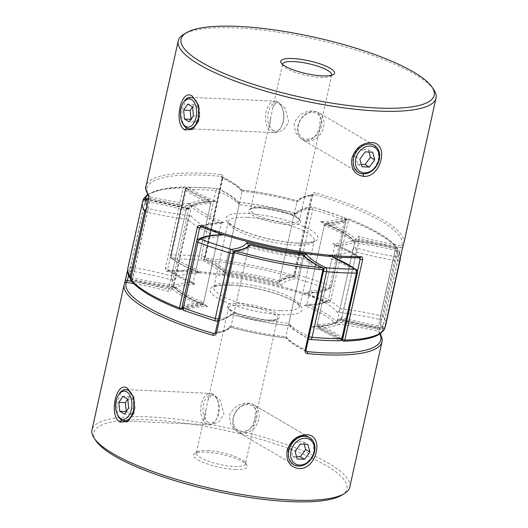 <?xml version="1.0" encoding="UTF-8"?>
<svg xmlns="http://www.w3.org/2000/svg" width="528" height="528" viewBox="0 0 528 528"><rect width="100%" height="100%" fill="white"/><g stroke="black" fill="none" stroke-linecap="round" stroke-linejoin="round"><path stroke-width="0.4" stroke-dasharray="2.64 1.98" d="M306.926 139.214A14.124 11.055 120.4 0 0 321.433 126.344A14.124 11.055 120.4 0 0 312.866 112.424A14.124 11.055 120.4 0 0 298.36 125.294A14.124 11.055 120.4 0 0 306.926 139.214M314.061 111.415A15.721 12.302 -59.6 0 1 318.701 112.761A15.721 12.302 -59.6 0 1 322.707 129.789A15.721 12.302 -59.6 0 1 307.448 141.227A15.721 12.302 -59.6 0 1 302.808 139.88A15.721 12.302 -59.6 0 1 298.802 122.852A15.721 12.302 -59.6 0 1 314.061 111.415M361.31 164.406L357.654 164.241L355.595 156.618L360.961 149.332L368.372 149.668L372.662 152.183M368.372 149.668L369.006 152.018M360.961 149.332L365.244 151.846M355.595 156.618L359.885 159.133M357.654 164.241L361.944 166.749M242.147 431.409A14.124 11.055 -59.6 0 1 233.581 417.49A14.124 11.055 -59.6 0 1 248.087 404.626A14.124 11.055 -59.6 0 1 256.654 418.539A14.124 11.055 -59.6 0 1 242.147 431.409M249.282 403.61A15.721 12.302 120.4 0 0 234.023 415.054A15.721 12.302 120.4 0 0 238.029 432.082A15.721 12.302 120.4 0 0 242.669 433.429A15.721 12.302 120.4 0 0 257.928 421.991A15.721 12.302 120.4 0 0 253.922 404.956A15.721 12.302 120.4 0 0 249.282 403.61M304.227 444.213L303.593 441.87L296.182 441.527L290.816 448.813L292.875 456.436L296.531 456.601M292.875 456.436L297.165 458.951M290.816 448.813L295.106 451.328M296.182 441.527L300.465 444.041M303.593 441.87L307.883 444.378M118.18 416.117A15.721 9.049 92.6 0 1 119.196 393.809M208.098 422.558A14.124 8.125 92.6 0 1 203.478 404.719A14.124 8.125 92.6 0 1 214.031 395.769A14.124 8.125 92.6 0 1 217.232 399.406A14.124 8.125 92.6 0 1 216.322 419.45A14.124 8.125 92.6 0 1 208.098 422.558M213.068 394.198A15.721 9.049 -87.4 0 0 210.474 393.406A15.721 9.049 -87.4 0 0 200.924 406.395A15.721 9.049 -87.4 0 0 206.455 424.017A15.721 9.049 -87.4 0 0 209.048 424.809A15.721 9.049 -87.4 0 0 215.615 420.552A15.721 9.049 -87.4 0 0 216.625 398.237A15.721 9.049 -87.4 0 0 213.068 394.198M126.245 411.556L131.05 414.374L135.142 408.349L128.621 408.052M131.05 414.374L124.529 414.077M135.142 408.349L134.356 399.465L129.485 396.607L127.769 399.135M129.485 396.607L122.958 396.31M134.356 399.465L127.835 399.168M272.877 130.357A14.124 8.125 -87.4 0 0 281.101 127.248A14.124 8.125 -87.4 0 0 282.011 107.204A14.124 8.125 -87.4 0 0 278.81 103.574A14.124 8.125 -87.4 0 0 268.257 112.517A14.124 8.125 -87.4 0 0 272.877 130.357M277.847 101.996A15.721 9.049 92.6 0 1 281.404 106.042A15.721 9.049 92.6 0 1 280.394 128.35A15.721 9.049 92.6 0 1 273.827 132.607A15.721 9.049 92.6 0 1 271.234 131.815A15.721 9.049 92.6 0 1 265.703 114.2A15.721 9.049 92.6 0 1 275.253 101.204A15.721 9.049 92.6 0 1 277.847 101.996M183.975 101.607A15.721 9.049 -87.4 0 0 182.959 123.922M192.548 106.933L194.264 104.405L199.135 107.263L192.614 106.966M199.135 107.263L199.921 116.147L193.4 115.85M194.264 104.405L187.737 104.115M199.921 116.147L195.835 122.173L189.308 121.876M195.835 122.173L191.024 119.354M212.117 393.479L220.301 400.316L224.011 414.322L218.585 422.195L210.692 424.882L205.082 420.024L206.006 409.405L208.111 399.907L212.117 393.479L126.08 389.565L120.721 392.977L117.83 400.363C115.658 405.946 118.021 419.747 121.968 420.169L124.601 420.968M210.692 424.882L124.654 420.968L130.33 418.539L134.138 412.309L134.713 410.256L133.921 397.789M288.017 450.107L288.268 457.776L293.469 464.581L298.214 465.986C303.217 467.894 313.672 457.42 313.698 451.275L313.797 443.817L309.362 437.455L252.674 404.23L255.651 408.982L254.998 416.863C253.348 426.538 248.952 431.891 241.811 432.927L236.782 431.35L230.69 424.769L229.31 415.694C233.125 407.299 239.494 403.108 248.424 403.108L252.674 404.23M327.314 222.928A89.595 21.252 -167.5 0 1 356.195 239.857L354.829 241.646A88.024 20.882 12.5 0 0 324.687 223.978A88.024 20.882 12.5 0 0 346.163 219.734A1.571 1.478 60.1 0 1 347.959 218.665A89.595 21.252 -167.5 0 1 327.314 222.928L326.502 222.869L324.687 223.978L306.841 304.478A88.024 20.882 -167.5 0 1 336.983 322.146A88.024 20.882 -167.5 0 1 377.764 329.221L378.292 331.3A1.571 1.478 -35.5 0 1 379.467 333.029L379.414 329.102L397.261 248.596A1.571 1.465 141.7 0 0 396.099 246.88L395.611 248.721A88.024 20.882 12.5 0 0 354.829 241.646L336.983 322.146L335.597 323.941A86.453 20.506 12.5 0 0 304.161 305.514A86.453 20.506 12.5 0 0 326.819 301.132A130.469 30.947 12.5 0 0 168.452 270.369A86.453 20.506 12.5 0 0 195.208 284.354A86.453 20.506 12.5 0 0 169.514 291.68A86.453 20.506 12.5 0 0 133.65 283.549M235.165 469.458A27.548 6.534 12.5 0 0 246.8 465.01A27.548 6.534 12.5 0 0 205.577 452.113A27.548 6.534 12.5 0 0 194.641 453.446A27.548 6.534 12.5 0 0 204.197 462.759A27.548 6.534 12.5 0 0 235.165 469.458M207.372 450.595A25.153 5.966 -167.5 0 1 245.005 462.37A25.153 5.966 -167.5 0 1 245.428 463.96A25.153 5.966 -167.5 0 1 234.386 466.435A25.153 5.966 -167.5 0 1 208.639 461.254A25.153 5.966 -167.5 0 1 196.324 453.07A25.153 5.966 -167.5 0 1 197.38 451.816A25.153 5.966 -167.5 0 1 207.372 450.595M96.01 440.906A129.644 30.756 -167.5 0 1 150.751 419.978A129.644 30.756 -167.5 0 1 296.492 451.519A129.644 30.756 -167.5 0 1 341.484 495.33M349.787 487.093A132.04 31.324 12.5 0 0 285.12 444.127A132.04 31.324 12.5 0 0 149.965 416.948A132.04 31.324 12.5 0 0 91.971 429.937M168.016 270.27L168.102 270.29A1.571 1.076 89.3 0 0 167.099 271.359C165.686 271.247 165.099 270.27 165.343 268.422A1.571 0.37 -167.5 0 1 165.548 268.429A1.571 0.37 -167.5 0 1 167.792 269.056L168.452 270.369L168.016 270.27C174.101 274.91 182.945 279.536 194.548 284.163L195.208 284.354M330.7 300.544L348.546 220.037A1.571 0.37 12.5 0 0 346.784 219.661A1.571 0.37 12.5 0 0 346.163 219.734L328.317 300.241A1.571 0.37 12.5 0 1 328.937 300.161A1.571 0.37 12.5 0 1 330.7 300.544C330.092 302.32 328.99 302.966 327.373 302.491A1.571 0.812 111 0 0 327.056 301.151A1.571 0.812 111 0 0 327.05 301.151A1.571 0.812 111 0 0 326.819 301.132L327.05 301.151C280.236 282.909 210.718 269.399 168.102 270.29A1.571 1.076 89.3 0 1 168.452 270.369M214.916 333.26A86.453 20.506 12.5 0 0 229.469 326.825A86.453 20.506 12.5 0 0 286.592 337.92L285.866 336.732L303.719 256.225A88.024 20.882 12.5 0 1 248.939 245.586L231.092 326.093A88.024 20.882 -167.5 0 1 215.708 332.363L233.554 251.863A88.024 20.882 12.5 0 0 248.939 245.586L249.13 245.117M148.573 198.686A89.595 21.252 -167.5 0 1 185.467 206.699A89.595 21.252 -167.5 0 1 209.075 199.967L211.035 201.901L193.189 282.407L194.548 284.163M185.467 206.699L186.397 208.93L168.551 289.436L169.514 291.68M209.075 199.967A89.595 21.252 -167.5 0 1 184.569 186.925A1.571 1.36 -52.8 0 1 185.638 188.555A88.024 20.882 12.5 0 0 211.035 201.901A88.024 20.882 12.5 0 0 186.397 208.93A88.024 20.882 12.5 0 0 145.226 200.086A1.571 0.409 -81.2 0 0 145.339 199.346M124.595 283.272L124.588 283.292A1.571 1.525 -158.6 0 0 124.522 283.51A132.04 31.324 -167.5 0 0 124.186 284.618M234.59 250.787A1.571 1.287 -97.7 0 0 233.554 251.863A1.571 0.37 12.5 0 0 233.264 252.001M322.964 267.92A1.571 1.069 115.7 0 1 323.42 269.313A88.024 20.882 12.5 0 1 303.719 256.225L303.013 255.031M229.792 326.971L231.092 326.093L230.901 326.548C228.809 329.578 224.572 331.683 218.176 332.864L214.309 333.485L215.708 332.363A1.571 0.37 -167.5 0 0 215.417 332.508L215.417 332.528M306.167 351.193A86.453 20.506 12.5 0 1 286.592 337.92L285.998 337.775C289.826 342.21 296.657 346.764 306.497 351.443M304.979 305.587L306.841 304.478A88.024 20.882 -167.5 0 0 328.317 300.241L327.736 301.118C323.024 303.785 315.44 305.276 304.979 305.587L304.161 305.514M307.065 351.622L305.567 349.82A88.024 20.882 -167.5 0 1 285.866 336.732A88.024 20.882 -167.5 0 1 231.092 326.093M326.502 222.869C336.191 222.394 342.969 221.034 346.843 218.79A1.571 1.571 0 0 1 348.203 218.691C373.006 228.492 389.275 238.062 396.997 247.394A1.571 1.571 0 0 1 397.3 248.714A1.571 0.37 -167.5 0 1 395.611 248.721L377.764 329.221A1.571 0.37 12.5 0 0 379.454 329.215L397.3 248.714A1.571 0.37 -167.5 0 0 397.261 248.596A132.04 31.324 -167.5 0 0 348.546 220.037A1.571 0.845 111.4 0 0 348.203 218.691A1.571 0.845 111.4 0 0 347.959 218.665A130.469 30.947 12.5 0 1 396.099 246.88A89.595 21.252 -167.5 0 0 356.195 239.857M198.7 105.593L199.492 118.061L198.917 120.113L194.885 126.548L189.427 128.759L186.747 127.974C182.153 124.087 180.774 117.487 182.609 108.161L185.889 100.241L190.852 97.376L193.354 98.155M288.79 122.12L285.08 108.115L276.896 101.277L272.89 107.712L270.785 117.203L269.861 127.822L275.471 132.686L283.364 129.994L288.79 122.12M294.089 123.499L295.475 132.581L301.561 139.148L306.59 140.725C313.738 139.682 318.127 134.33 319.777 124.667L320.43 116.774L317.453 112.028L313.203 110.906C304.273 110.906 297.904 115.104 294.089 123.499M331.551 75.273A25.153 5.966 -167.5 0 1 330.62 76.184A25.153 5.966 -167.5 0 1 320.628 77.405A25.153 5.966 -167.5 0 1 282.995 65.63A25.153 5.966 -167.5 0 1 282.533 64.403M369.6 143.972L374.141 145.273L378.345 150.803L378.477 159.08C375.936 168.214 370.768 173.118 362.993 173.785L358.261 172.372L353.338 166.419L352.796 157.912C355.786 149.028 361.39 144.382 369.6 143.972M433.785 89.727A132.04 31.324 12.5 0 0 236.214 27.918A132.04 31.324 12.5 0 0 183.77 34.307M311.494 194.878A1.571 0.37 -167.5 0 1 312.583 195.492L294.736 275.999A1.571 1.571 0 0 1 293.41 277.213C286.783 278.177 282.335 279.629 280.064 281.582L277.781 283.298C259.769 278.428 242.088 274.989 224.73 272.996L224.987 272.969A89.595 21.252 12.5 0 0 205.385 260.152A130.469 30.947 -167.5 0 1 292.868 277.147A89.595 21.252 12.5 0 0 277.471 283.166A89.595 21.252 12.5 0 0 224.987 272.969L224.281 271.775L242.134 191.268A88.024 20.882 12.5 0 0 222.433 178.18L220.935 176.378A1.571 0.713 95.3 0 1 220.618 174.412C222.361 174.715 223.139 175.804 222.955 177.685L205.108 258.185A132.04 31.324 12.5 0 1 293.647 275.385A1.571 0.37 -167.5 0 1 294.485 275.715A1.571 0.37 -167.5 0 1 294.736 275.999A1.571 0.37 -167.5 0 1 294.446 276.137A1.571 1.287 82.3 0 1 292.868 277.147A1.571 0.363 -74.2 0 0 293.647 275.385L311.494 194.878C312.14 193.09 313.401 192.397 315.282 192.799A1.571 0.403 -73.8 0 1 314.47 194.548A130.469 30.947 -167.5 0 1 401.617 245.632A86.453 20.506 -167.5 0 1 358.486 236.32A86.453 20.506 -167.5 0 1 332.792 243.646A86.453 20.506 -167.5 0 1 359.548 257.631A1.571 1.076 -90.7 0 0 359.898 257.71L359.548 257.631A130.469 30.947 -167.5 0 1 201.181 226.868L200.95 226.849M343.735 341.154A1.571 1.102 88.6 0 1 343.431 341.075A89.595 21.252 12.5 0 0 318.925 328.033L316.965 326.099L332.33 256.793M332.363 256.634L334.811 245.593L332.792 243.646M318.925 328.033A89.595 21.252 12.5 0 0 342.533 321.301L341.603 319.07L359.449 238.564L358.486 236.32M384.503 329.076A1.571 1.525 27.3 0 1 382.774 329.848A1.571 0.409 98.8 0 1 382.774 327.914A88.024 20.882 -167.5 0 1 341.603 319.07A88.024 20.882 -167.5 0 1 316.965 326.099A88.024 20.882 -167.5 0 1 342.362 339.445L357.449 271.372M182.041 308.154A88.024 20.882 -167.5 0 1 203.313 304.022L201.498 305.131L200.686 305.072A89.595 21.252 12.5 0 0 180.041 309.335A1.571 1.478 -119.9 0 0 180.477 309.395M201.181 226.868A86.453 20.506 -167.5 0 1 223.839 222.486A86.453 20.506 -167.5 0 1 193.274 205.062A1.571 1.445 137.3 0 0 191.466 206.349L173.613 286.856A1.571 0.37 12.5 0 0 173.422 286.711A1.571 0.37 12.5 0 0 171.593 286.176A88.024 20.882 -167.5 0 1 132.389 279.279L131.901 281.12A89.595 21.252 12.5 0 0 171.805 288.143A1.571 1.445 -42.7 0 0 173.613 286.856A88.024 20.882 -167.5 0 0 203.313 304.022L218.645 234.861M219.001 233.251L221.159 223.522A88.024 20.882 12.5 0 0 201.26 226.967M358.538 257.723A88.024 20.882 12.5 0 0 334.811 245.593A88.024 20.882 12.5 0 0 359.449 238.564A88.024 20.882 12.5 0 0 400.62 247.414L401.617 245.632A1.571 1.525 21.4 0 0 403.405 244.728M223.839 222.486L223.021 222.413L221.159 223.522A88.024 20.882 12.5 0 1 191.466 206.349A1.571 0.37 12.5 0 0 189.44 205.676L171.593 286.176A1.571 0.614 -83.5 0 0 171.805 288.143A89.595 21.252 12.5 0 0 200.686 305.072M180.041 309.335A130.469 30.947 -167.5 0 1 131.901 281.12A1.571 1.465 -38.3 0 1 131.003 280.606M224.73 272.996L224.42 272.831C220.922 268.897 214.46 264.647 205.036 260.08A1.571 1.571 0 0 1 204.184 258.324A1.571 0.37 12.5 0 0 204.435 258.608A1.571 0.37 12.5 0 0 204.58 258.687L222.433 178.18A1.571 0.37 -167.5 0 1 222.031 177.817L204.184 258.324A1.571 0.37 12.5 0 1 204.871 258.172A1.571 0.37 12.5 0 1 205.108 258.185A1.571 0.68 -84.2 0 0 205.385 260.152A1.571 1.069 -64.3 0 1 205.036 260.08A1.571 1.069 -64.3 0 1 204.58 258.687A88.024 20.882 -167.5 0 1 224.281 271.775A88.024 20.882 -167.5 0 1 279.061 282.414A88.024 20.882 -167.5 0 1 294.446 276.137L312.292 195.637L313.691 194.515L314.47 194.548A86.453 20.506 -167.5 0 0 298.531 201.175L296.908 201.907L297.099 201.452C299.191 198.422 303.428 196.317 309.824 195.136L313.691 194.515L312.583 195.492A1.571 0.37 -167.5 0 1 312.292 195.637A88.024 20.882 12.5 0 0 296.908 201.907A88.024 20.882 12.5 0 0 242.134 191.268L241.408 190.08A86.453 20.506 -167.5 0 1 298.531 201.175L298.208 201.029M279.061 282.414L296.908 201.907M189.222 203.716A86.453 20.506 -167.5 0 1 149.708 196.7L150.236 198.779A88.024 20.882 12.5 0 0 189.44 205.676A1.571 0.614 96.5 0 0 189.222 203.716A3.142 0.746 -167.5 0 1 193.274 205.062M222.955 177.685A1.571 0.37 -167.5 0 0 222.031 177.817L221.503 176.557L220.935 176.378A130.469 30.947 -167.5 0 0 204.508 175.223A130.469 30.947 -167.5 0 0 149.708 196.7A1.571 1.478 -35.5 0 1 148.691 196.013L148.764 196.126M221.503 176.557L221.503 176.557C231.343 181.236 238.174 185.79 242.002 190.225L241.408 190.08A86.453 20.506 -167.5 0 0 220.935 176.378M233.31 251.836A3.142 2.567 82.2 0 1 233.29 253.341L218.75 318.938A3.142 2.567 82.2 0 1 218.137 320.239M216.302 321.103A3.142 2.567 82.2 0 1 215.596 320.951A128.891 30.578 -167.5 0 1 184.47 310.576A84.883 20.137 -167.5 0 1 207.735 306.438A84.883 20.137 -167.5 0 1 174.979 287.239A84.883 20.137 -167.5 0 1 132.482 280.104A128.891 30.578 -167.5 0 1 130.462 271.055A84.883 20.137 -167.5 0 1 173.481 280.533A84.883 20.137 -167.5 0 1 200.257 272.89A84.883 20.137 -167.5 0 1 172.96 258.931A128.891 30.578 -167.5 0 1 202.059 260.251A3.142 2.145 115.7 0 0 204.996 257.235L219.536 191.638A3.142 2.145 115.7 0 0 218.625 188.846A3.142 2.145 115.7 0 0 217.925 188.694A128.891 30.578 12.5 0 0 202.712 187.645A128.891 30.578 12.5 0 0 188.819 187.374A3.142 2.713 127.2 0 0 185.361 190.08L170.815 255.677A3.142 2.713 127.2 0 0 171.719 258.456A3.142 2.713 127.2 0 0 172.96 258.931A3.142 2.132 -90.5 0 1 171.593 254.951L186.133 189.354A132.04 31.324 -167.5 0 1 200.363 189.638A132.04 31.324 -167.5 0 1 215.945 190.714L201.406 256.311A132.04 31.324 12.5 0 0 171.593 254.951A3.142 0.746 -167.5 0 0 170.551 255.268A3.142 3.142 0 0 0 171.719 258.456C178.055 263.201 187.123 267.887 198.924 272.507L200.257 272.89M281.351 285.437C279.972 284.757 279.325 283.252 279.391 280.922L293.938 215.325A88.024 20.882 -167.5 0 0 239.158 204.686L238.913 202.62L237.679 202.316A84.883 20.137 12.5 0 0 217.925 188.694A3.142 1.452 -84.8 0 0 217.549 188.542A3.142 1.452 -84.8 0 0 215.945 190.714A3.142 0.746 12.5 0 1 219.536 191.638A88.024 20.882 -167.5 0 1 239.158 204.686L224.618 270.283A88.024 20.882 12.5 0 0 204.996 257.235A3.142 0.746 -167.5 0 0 201.406 256.311A3.142 1.452 -84.8 0 0 202.059 260.251A84.883 20.137 -167.5 0 1 221.813 273.874A84.883 20.137 -167.5 0 1 281.351 285.437A84.883 20.137 -167.5 0 1 296.545 278.606A128.891 30.578 -167.5 0 1 327.664 288.981A84.883 20.137 -167.5 0 1 304.399 293.119A84.883 20.137 -167.5 0 1 337.161 312.325A84.883 20.137 -167.5 0 1 379.652 319.453A128.891 30.578 -167.5 0 1 381.671 328.508A3.142 3.056 -160.7 0 0 385.301 326.561M142.699 201.439A3.142 3.056 -160.7 0 0 142.606 201.775L128.06 267.373A3.142 0.746 -167.5 0 1 129.439 267.082A3.142 0.746 -167.5 0 1 130.469 267.188A3.142 0.812 -81.2 0 0 130.462 271.055A3.142 3.056 -160.7 0 1 128.06 267.373A132.04 31.324 12.5 0 0 127.822 268.217M238.234 202.257C257.281 204.217 276.718 207.992 296.538 213.589L294.301 214.421L293.938 215.325A88.024 20.882 -167.5 0 1 309.25 209.062L294.71 274.659A3.142 2.567 82.2 0 0 296.545 278.606A3.142 0.825 106.3 0 0 298.195 275.108L312.734 209.51A3.142 0.825 106.3 0 0 312.629 207.009A3.142 0.825 106.3 0 0 312.404 207.049A84.883 20.137 12.5 0 0 297.211 213.88A84.883 20.137 12.5 0 0 237.679 202.316M221.951 234.736L218.183 236.933L203.643 302.531L206.402 306.055L207.735 306.438M146.929 206.085A128.891 30.578 12.5 0 0 148.348 208.547A84.883 20.137 12.5 0 0 190.839 215.675C189.763 215.879 188.833 217.074 188.041 219.265L173.501 284.863L173.745 286.935L174.979 287.239M323.822 269.016A3.142 2.145 115.7 0 0 323.004 270.765A88.024 20.882 -167.5 0 1 303.382 257.717A88.024 20.882 -167.5 0 1 248.609 247.078L234.062 312.675L233.699 313.579L231.462 314.417L230.789 314.12A84.883 20.137 -167.5 0 1 215.596 320.951A3.142 0.825 106.3 0 1 215.371 320.991M303.382 257.717L288.842 323.314L289.087 325.38L290.321 325.684A84.883 20.137 -167.5 0 1 230.789 314.12M399.689 260.825A3.142 0.746 12.5 0 1 398.561 260.918A3.142 0.746 12.5 0 1 397.531 260.812A88.024 20.882 -167.5 0 1 356.473 251.981A88.024 20.882 -167.5 0 1 331.835 259.01L317.295 324.608A88.024 20.882 12.5 0 0 341.933 317.579A88.024 20.882 12.5 0 0 382.991 326.41L397.531 260.812A3.142 0.812 -81.2 0 0 397.538 256.945A128.891 30.578 12.5 0 0 395.518 247.896A84.883 20.137 12.5 0 0 353.021 240.761A84.883 20.137 12.5 0 0 320.265 221.562A84.883 20.137 12.5 0 0 343.53 217.424A128.891 30.578 12.5 0 0 312.404 207.049A3.142 2.567 82.2 0 0 311.322 206.917A3.142 2.567 82.2 0 0 309.25 209.062A3.142 0.746 12.5 0 1 312.734 209.51A132.04 31.324 -167.5 0 1 344.612 220.136A3.142 1.604 110.8 0 0 343.985 217.463A3.142 1.604 110.8 0 0 343.53 217.424A3.142 2.957 -119.7 0 1 345.794 221.245A88.024 20.882 -167.5 0 1 324.357 225.469L309.817 291.067A88.024 20.882 12.5 0 0 331.254 286.843L345.794 221.245A3.142 0.746 12.5 0 0 345.939 221.08A3.142 0.746 12.5 0 0 345.437 220.519A3.142 0.746 12.5 0 0 344.612 220.136L330.073 285.734A132.04 31.324 12.5 0 0 298.195 275.108A3.142 0.746 -167.5 0 0 295.515 274.633A3.142 0.746 -167.5 0 0 294.71 274.659A88.024 20.882 12.5 0 0 279.391 280.922A88.024 20.882 12.5 0 0 224.618 270.283C223.826 272.474 222.895 273.669 221.813 273.874M357.449 272.732A3.142 0.746 12.5 0 0 357.185 272.323A88.024 20.882 -167.5 0 0 331.835 259.01L329.076 255.486L327.743 255.11A84.883 20.137 12.5 0 0 354.519 247.467C355.892 248.147 356.545 249.652 356.473 251.981L341.563 318.49C341.207 320.384 337.623 322.483 330.825 324.786C326.185 325.974 320.417 326.647 313.526 326.812L317.295 324.608A88.024 20.882 12.5 0 1 342.639 337.92A3.142 0.746 -167.5 0 1 342.91 338.329M320.265 221.562L321.598 221.945L324.357 225.469A88.024 20.882 -167.5 0 1 354.499 243.137L339.959 308.735A88.024 20.882 12.5 0 0 309.817 291.067L306.049 293.264L304.399 293.119M238.913 202.62L234.92 198.706C230.921 195.426 225.489 192.139 218.625 188.846A3.142 3.142 0 0 0 217.549 188.542L202.191 187.486L188.133 187.209A3.142 2.132 -90.5 0 1 188.819 187.374A84.883 20.137 12.5 0 0 216.124 201.333L214.474 201.188L210.705 203.392L196.165 268.99L198.924 272.514M216.124 201.333A84.883 20.137 12.5 0 0 189.347 208.969L188.674 208.679L186.437 209.51L186.067 210.421L171.527 276.019C171.455 278.348 172.108 279.853 173.481 280.533M296.538 213.583L297.211 213.88M146.15 199.366A3.142 0.812 -81.2 0 0 145.009 201.59A88.024 20.882 -167.5 0 1 186.067 210.421A88.024 20.882 -167.5 0 1 210.705 203.392A88.024 20.882 -167.5 0 1 185.361 190.08A3.142 0.746 12.5 0 1 185.09 189.671L170.551 255.268A3.142 0.746 -167.5 0 0 170.815 255.677A88.024 20.882 12.5 0 0 196.165 268.99A88.024 20.882 12.5 0 0 171.527 276.019A88.024 20.882 12.5 0 0 130.469 267.188L145.009 201.59A3.142 0.746 12.5 0 0 142.606 201.775A132.04 31.324 -167.5 0 0 142.362 202.627M306.049 293.264C316.767 293.053 324.713 291.542 329.881 288.73A3.142 2.957 -119.7 0 1 327.664 288.981A3.142 1.604 110.8 0 0 330.073 285.734A3.142 0.746 -167.5 0 1 330.891 286.117A3.142 0.746 -167.5 0 1 331.393 286.678A3.142 0.746 -167.5 0 1 331.254 286.843A3.142 2.957 -119.7 0 1 329.881 288.73A3.142 3.142 0 0 0 331.393 286.678L345.939 221.08A3.142 3.142 0 0 0 343.985 217.463L312.629 207.009A3.142 3.142 0 0 0 311.322 206.917L305.045 208.118C300.016 209.299 296.432 211.405 294.301 214.421M198.119 239.27A3.142 2.957 -119.7 0 0 196.746 241.157A88.024 20.882 -167.5 0 1 218.183 236.933A88.024 20.882 -167.5 0 1 188.041 219.265A88.024 20.882 -167.5 0 1 147.378 212.223L148.348 208.547A3.142 2.957 145.5 0 0 146.302 208.91M130.555 278.903A3.142 2.957 145.5 0 0 132.482 280.104L132.429 280.183C146.982 283.569 160.981 285.938 174.425 287.291M353.575 240.709C367.019 242.062 381.018 244.431 395.571 247.817L379.652 319.453A3.142 2.957 145.5 0 0 383.328 316.952L397.868 251.361A3.142 0.746 12.5 0 0 397.426 250.991A3.142 0.746 12.5 0 0 395.162 250.18A88.024 20.882 -167.5 0 0 354.499 243.137L354.255 241.065L353.021 240.761M337.161 312.325C338.237 312.121 339.167 310.926 339.959 308.735A88.024 20.882 12.5 0 1 380.622 315.777A3.142 0.746 -167.5 0 1 382.879 316.589A3.142 0.746 -167.5 0 1 383.328 316.952A132.04 31.324 12.5 0 1 385.638 325.373M145.688 211.688A3.142 0.746 12.5 0 0 147.378 212.223L132.429 280.183A3.142 3.142 0 0 1 130.733 279.14M395.571 247.817L395.518 247.896A3.142 2.957 145.5 0 1 397.445 249.097A3.142 3.142 0 0 0 395.571 247.817M400.178 259.783A132.04 31.324 -167.5 0 0 397.868 251.361A3.142 2.957 145.5 0 0 397.445 249.097L399.973 254.278L400.429 257.486M399.973 259.532A3.142 3.056 -160.7 0 0 397.538 256.945A84.883 20.137 12.5 0 1 354.519 247.467M131.142 277.286A3.142 0.746 -167.5 0 0 132.838 277.82A88.024 20.882 12.5 0 0 173.501 284.863A88.024 20.882 12.5 0 0 203.643 302.531A88.024 20.882 12.5 0 0 182.206 306.755A3.142 2.957 -119.7 0 0 184.47 310.576A3.142 1.604 110.8 0 1 184.015 310.537M384.965 327.248A3.142 3.142 0 0 1 381.85 328.634L338.653 319.031A84.883 20.137 -167.5 0 0 381.671 328.508A3.142 0.812 -81.2 0 0 381.85 328.634A3.142 0.812 -81.2 0 0 382.991 326.41A3.142 0.746 -167.5 0 0 384.021 326.515A3.142 0.746 -167.5 0 0 385.143 326.416M339.326 319.321L341.563 318.49M338.653 319.031A84.883 20.137 -167.5 0 1 311.876 326.667L313.526 326.812M311.876 326.667A84.883 20.137 -167.5 0 1 339.181 340.626A3.142 2.713 127.2 0 0 342.639 337.92L357.185 272.323A3.142 2.713 127.2 0 0 356.281 269.544M218.42 318.965A3.142 0.746 -167.5 0 0 218.75 318.938A88.024 20.882 12.5 0 0 234.062 312.675A88.024 20.882 12.5 0 0 288.842 323.314A88.024 20.882 12.5 0 0 308.464 336.362A3.142 2.145 115.7 0 0 308.596 338.329M309.375 339.154A3.142 2.145 115.7 0 0 310.075 339.306A84.883 20.137 -167.5 0 1 290.321 325.684M239.587 305.276A25.153 5.966 12.5 0 0 228.538 307.751A25.153 5.966 12.5 0 0 240.86 315.935A25.153 5.966 12.5 0 0 266.6 321.116A25.153 5.966 12.5 0 0 277.649 318.641A25.153 5.966 12.5 0 0 265.327 310.457A25.153 5.966 12.5 0 0 239.587 305.276M267.775 320.12A26.723 6.336 -167.5 0 1 231.594 310.715A26.723 6.336 -167.5 0 1 239.072 303.296A26.723 6.336 -167.5 0 1 275.253 312.701A26.723 6.336 -167.5 0 1 267.775 320.12M379.863 333.914A130.469 30.947 12.5 0 0 378.292 331.3A86.453 20.506 12.5 0 0 335.597 323.941M379.467 333.029A132.04 31.324 -167.5 0 1 382.001 341.774M143.359 199.327L143.365 199.28A132.04 31.324 -167.5 0 1 183.19 187.922A1.571 0.37 -167.5 0 1 183.394 187.922A1.571 0.37 -167.5 0 1 185.526 188.476A1.571 0.37 -167.5 0 1 185.638 188.555L167.792 269.056A88.024 20.882 -167.5 0 0 193.189 282.407A88.024 20.882 -167.5 0 0 168.551 289.436A88.024 20.882 -167.5 0 0 131.531 281.252M127.571 270.527L143.042 200.746M147.655 194.41L161.938 189.057L184.199 186.846A1.571 1.102 88.6 0 0 183.19 187.922L165.343 268.422M167.099 271.359A132.04 31.324 -167.5 0 1 182.18 271.63A132.04 31.324 -167.5 0 1 327.373 302.491M323.816 269.676A1.571 0.37 -167.5 0 0 323.565 269.392A1.571 0.37 -167.5 0 0 323.42 269.313L305.567 349.82A1.571 0.37 -167.5 0 1 305.969 350.183L305.969 350.189M144.045 199.782A1.571 0.37 -167.5 0 0 145.226 200.086L128.555 275.266M209.715 200.158C198.97 195.736 190.793 191.407 185.189 187.169A1.571 1.571 0 0 0 184.199 186.846A1.571 1.102 88.6 0 1 184.569 186.925A130.469 30.947 12.5 0 0 147.952 194.911M380.345 333.59L379.236 331.874L379.454 329.215A1.571 0.37 12.5 0 0 379.414 329.102M288.413 222.724A25.153 5.966 -167.5 0 1 262.673 217.543A25.153 5.966 -167.5 0 1 250.351 209.359A25.153 5.966 -167.5 0 1 261.4 206.884A25.153 5.966 -167.5 0 1 287.14 212.065A25.153 5.966 -167.5 0 1 299.462 220.249A25.153 5.966 -167.5 0 1 288.413 222.724M260.225 207.88A26.723 6.336 12.5 0 0 252.747 215.299A26.723 6.336 12.5 0 0 288.928 224.704A26.723 6.336 12.5 0 0 296.406 217.285A26.723 6.336 12.5 0 0 260.225 207.88M220.618 174.412A132.04 31.324 12.5 0 0 203.993 173.237A132.04 31.324 12.5 0 0 145.999 186.226M403.814 243.382A132.04 31.324 12.5 0 0 315.282 192.799M402.488 248.193A1.571 0.37 12.5 0 0 400.62 247.414L382.774 327.914A1.571 0.37 12.5 0 1 384.391 328.416A1.571 0.37 12.5 0 1 384.641 328.673M342.533 321.301A89.595 21.252 12.5 0 0 382.774 329.848A130.469 30.947 -167.5 0 1 343.431 341.075M196.819 240.689L181.988 307.58M148.546 198.785A1.571 0.37 12.5 0 1 150.236 198.779L132.389 279.279A1.571 0.37 12.5 0 0 131.393 279.134A1.571 0.37 12.5 0 0 130.786 279.2M230.743 284.935A47.157 11.187 12.5 0 0 217.543 298.03A47.157 11.187 12.5 0 0 281.391 314.622A47.157 11.187 12.5 0 0 294.591 301.534A47.157 11.187 12.5 0 0 230.743 284.935M280.368 310.655A44.015 10.441 -167.5 0 1 235.316 301.594A44.015 10.441 -167.5 0 1 213.761 287.272A44.015 10.441 -167.5 0 1 233.092 282.942A44.015 10.441 -167.5 0 1 278.144 292.004A44.015 10.441 -167.5 0 1 299.699 306.326A44.015 10.441 -167.5 0 1 280.368 310.655M297.257 243.065A47.157 11.187 -167.5 0 1 233.409 226.466A47.157 11.187 -167.5 0 1 246.609 213.378A47.157 11.187 -167.5 0 1 310.457 229.97A47.157 11.187 -167.5 0 1 297.257 243.065M247.632 217.345A44.015 10.441 12.5 0 0 228.301 221.674A44.015 10.441 12.5 0 0 249.856 235.996A44.015 10.441 12.5 0 0 294.908 245.058A44.015 10.441 12.5 0 0 314.239 240.728A44.015 10.441 12.5 0 0 292.684 226.406A44.015 10.441 12.5 0 0 247.632 217.345M339.867 340.791A3.142 2.132 -90.5 0 1 339.181 340.626A128.891 30.578 -167.5 0 1 325.288 340.355A128.891 30.578 -167.5 0 1 310.075 339.306A3.142 1.452 -84.8 0 0 310.451 339.458M232.96 253.367A3.142 0.746 12.5 0 0 233.29 253.341A88.024 20.882 -167.5 0 0 248.609 247.078M182.061 306.92A3.142 0.746 -167.5 0 1 182.206 306.755L196.746 241.157A3.142 0.746 12.5 0 0 196.607 241.322M308.986 336.587A3.142 0.746 12.5 0 1 308.464 336.362L323.004 270.765A3.142 0.746 -167.5 0 0 323.525 270.989M190.839 215.675A84.883 20.137 12.5 0 0 221.575 234.082M331.373 256.549A84.883 20.137 12.5 0 0 327.743 255.11M189.347 208.969A84.883 20.137 12.5 0 0 148.322 199.808M188.133 187.209A3.142 2.132 -90.5 0 0 186.133 189.354A3.142 0.746 12.5 0 0 185.09 189.671A3.142 3.142 0 0 1 188.133 187.209M374.392 145.405L318.701 112.761M358.492 172.524L302.808 139.88M293.713 464.726L238.029 432.082M309.613 437.6L253.922 404.956M126.119 389.565L210.474 393.406M124.694 420.974L209.048 424.809M217.232 399.406L216.625 398.237M216.322 419.45L215.615 420.552M282.011 107.204L281.404 106.042M281.101 127.248L280.394 128.35M189.116 128.759L273.827 132.607M190.542 97.35L275.253 101.204M134.138 412.309L133.815 413.266M133.762 397.287L134.092 398.284M208.111 399.907L228.538 307.745C227.997 307.012 228.406 309.982 239.111 314.081C248.569 317.473 258.034 319.46 267.518 320.041C276.434 320.252 277.378 318.872 277.385 318.886L245.428 463.96M245.005 462.37L246.8 465.01M206.006 409.405L196.324 453.07M293.469 464.581L236.782 431.35M197.38 451.816L194.641 453.446M127.571 270.514L143.035 200.752M286.328 337.946C267.848 335.966 249.005 332.31 229.799 326.964M190.852 97.363L276.896 101.277M331.676 74.93L299.462 220.255C300.003 220.988 299.594 218.018 288.889 213.919C279.431 210.527 269.966 208.54 260.482 207.959C251.566 207.748 250.622 209.128 250.615 209.114L270.785 117.203M272.89 107.712L282.572 64.04M282.995 65.63L281.2 62.99M374.147 145.259L317.46 112.028M189.427 128.773L275.471 132.686M358.248 172.385L301.561 139.148M198.865 106.082L198.541 105.085M198.917 120.113L198.594 121.07M330.62 76.184L333.359 74.554M341.814 340.098L318.285 327.842M333.452 243.837C345.055 248.464 353.899 253.09 359.984 257.73M182.18 308.675L201.498 305.131M223.021 222.413C212.56 222.724 204.976 224.215 200.264 226.882M241.672 190.054C260.152 192.034 278.995 195.69 298.201 201.036M231.264 285.094C211.979 284.731 213.662 288.209 213.721 287.377L228.314 221.562L231.607 224.974C236.28 228.307 243.751 231.62 254.027 234.92C268.937 239.494 283.173 242.154 296.736 242.906C316.021 243.269 314.338 239.791 314.279 240.623L299.686 306.438L296.393 303.026C291.72 299.693 284.249 296.38 273.973 293.08C259.063 288.506 244.827 285.846 231.264 285.094M214.474 201.188C199.782 201.656 192.687 203.953 189.103 206.725L186.437 209.51M188.674 208.679L148.342 199.716M321.598 221.945C337.775 228.254 348.658 234.63 354.255 241.065M173.745 286.935C179.342 293.37 190.225 299.746 206.402 306.055M329.076 255.493L331.815 256.588M217.991 320.892L222.889 319.902L233.699 313.579M231.462 314.411C251.282 320.008 270.719 323.783 289.766 325.743M289.087 325.38L293.152 329.353L308.504 338.738"/><path stroke-width="0.79" d="M370.267 146.071A14.124 11.055 -59.6 0 1 378.84 159.991A14.124 11.055 -59.6 0 1 364.333 172.861A14.124 11.055 -59.6 0 1 355.766 158.941A14.124 11.055 -59.6 0 1 370.267 146.071M363.139 173.87A15.721 12.302 120.4 0 0 378.398 162.433A15.721 12.302 120.4 0 0 374.392 145.405A15.721 12.302 120.4 0 0 369.745 144.058A15.721 12.302 120.4 0 0 354.486 155.496A15.721 12.302 120.4 0 0 358.492 172.524A15.721 12.302 120.4 0 0 363.139 173.87M372.662 152.183L374.715 159.806L369.356 167.092L361.944 166.749L359.885 159.133L365.244 151.846L372.662 152.183M369.006 152.018L370.425 157.291L374.715 159.806M370.425 157.291L365.066 164.578L369.356 167.092M365.066 164.578L361.31 164.406M305.488 438.273A14.124 11.055 120.4 0 0 290.987 451.143A14.124 11.055 120.4 0 0 299.554 465.062A14.124 11.055 120.4 0 0 314.054 452.192A14.124 11.055 120.4 0 0 305.488 438.273M298.36 466.072A15.721 12.302 -59.6 0 1 293.713 464.726A15.721 12.302 -59.6 0 1 289.707 447.698A15.721 12.302 -59.6 0 1 304.966 436.253A15.721 12.302 -59.6 0 1 309.613 437.6A15.721 12.302 -59.6 0 1 313.619 454.634A15.721 12.302 -59.6 0 1 298.36 466.072M304.577 459.287L309.936 452.001L307.883 444.378L300.465 444.041L295.106 451.328L297.165 458.951L304.577 459.287L300.287 456.773L305.646 449.493L309.936 452.001M296.531 456.601L300.287 456.773M305.646 449.493L304.227 444.213M126.713 391.802A14.124 8.125 -87.4 0 0 118.49 394.911A14.124 8.125 -87.4 0 0 117.572 414.955A14.124 8.125 -87.4 0 0 120.773 418.585A14.124 8.125 -87.4 0 0 131.327 409.642A14.124 8.125 -87.4 0 0 126.713 391.802M118.49 394.911L119.196 393.809A15.721 9.049 92.6 0 1 125.763 389.552A15.721 9.049 92.6 0 1 128.357 390.344A15.721 9.049 92.6 0 1 133.888 407.966A15.721 9.049 92.6 0 1 124.337 420.955A15.721 9.049 92.6 0 1 121.744 420.163A15.721 9.049 92.6 0 1 118.18 416.117L117.572 414.955M124.529 414.077L128.621 408.052L127.835 399.168L122.958 396.31L118.873 402.336L119.658 411.22L124.529 414.077M127.769 399.135L125.393 402.633L126.245 411.556M126.179 411.517L119.658 411.22M125.393 402.633L118.873 402.336M191.492 99.601A14.124 8.125 92.6 0 1 196.106 117.44A14.124 8.125 92.6 0 1 185.552 126.39A14.124 8.125 92.6 0 1 182.351 122.753A14.124 8.125 92.6 0 1 183.269 102.716A14.124 8.125 92.6 0 1 191.492 99.601M182.351 122.753L182.959 123.922A15.721 9.049 -87.4 0 0 186.523 127.961A15.721 9.049 -87.4 0 0 189.116 128.759A15.721 9.049 -87.4 0 0 198.667 115.764A15.721 9.049 -87.4 0 0 193.136 98.149A15.721 9.049 -87.4 0 0 190.542 97.35A15.721 9.049 -87.4 0 0 183.975 101.607L183.269 102.716M192.614 106.966L193.4 115.85L189.308 121.876L184.437 119.018L183.652 110.141L187.737 104.115L192.614 106.966M191.024 119.354L190.172 110.431L183.652 110.141M190.172 110.431L192.548 106.933M190.958 119.315L184.437 119.018M127.492 388.298L133.762 397.287L133.815 413.266L127.703 421.707L120.001 422.096C108.352 415.807 116.305 379.988 127.492 388.298L128.575 390.357L126.08 389.565M133.921 397.789L128.575 390.357M306.266 434.768C324.806 434.181 316.879 470.019 298.775 468.567C289.806 467.016 285.912 461.023 287.093 450.595C290.466 440.517 296.861 435.244 306.266 434.768L304.821 436.168C299.937 434.346 287.918 443.89 288.017 450.107M309.362 437.455L304.821 436.168M344.23 493.693L341.484 495.33A129.644 30.756 -167.5 0 1 289.997 501.6A129.644 30.756 -167.5 0 1 96.01 440.906L94.215 438.273A132.04 31.324 12.5 0 0 291.786 500.082A132.04 31.324 12.5 0 0 344.23 493.693A132.04 31.324 12.5 0 0 349.787 487.093L382.001 341.774A132.04 31.324 -167.5 0 1 324.007 354.763A132.04 31.324 -167.5 0 1 307.382 353.588C305.639 353.285 304.861 352.196 305.045 350.315L322.892 269.815A132.04 31.324 -167.5 0 1 234.353 252.615L216.506 333.122A1.571 0.37 -167.5 0 1 215.417 332.508L233.264 252.001A1.571 0.37 12.5 0 0 233.515 252.285A1.571 0.37 12.5 0 0 234.353 252.615A1.571 0.363 105.8 0 1 235.132 250.853A1.571 1.287 -97.7 0 0 234.59 250.787A1.571 1.571 0 0 0 233.264 252.001M133.65 283.549A86.453 20.506 12.5 0 0 126.383 282.368A130.469 30.947 12.5 0 0 213.53 333.452A1.571 0.403 106.2 0 0 212.718 335.201A132.04 31.324 -167.5 0 1 124.186 284.618L91.971 429.937A132.04 31.324 12.5 0 0 94.215 438.273M212.718 335.201C214.599 335.603 215.866 334.904 216.506 333.122M127.571 270.514L124.588 283.292A1.571 1.525 -158.6 0 1 124.588 283.285A1.571 1.525 -158.6 0 1 126.383 282.368L127.38 280.586A1.571 0.37 -167.5 0 1 125.512 279.807A1.571 0.37 -167.5 0 1 125.519 279.787L124.522 283.51M145.339 199.346A1.571 0.409 -81.2 0 0 145.226 198.152A89.595 21.252 -167.5 0 1 148.573 198.686M144.045 199.782A1.571 0.37 -167.5 0 1 143.609 199.584A1.571 0.37 -167.5 0 1 143.359 199.3A1.571 1.525 27.3 0 1 143.497 198.924L143.497 198.924A1.571 1.525 27.3 0 1 145.226 198.152A130.469 30.947 12.5 0 1 147.952 194.911M248.939 245.586L250.529 244.834A89.595 21.252 -167.5 0 1 235.132 250.853A130.469 30.947 12.5 0 0 322.615 267.848A89.595 21.252 -167.5 0 1 303.013 255.031A89.595 21.252 -167.5 0 1 250.529 244.834L250.219 244.702C268.231 249.572 285.912 253.011 303.27 255.004L303.013 255.031M305.045 350.315A1.571 0.37 -167.5 0 0 305.969 350.183L323.816 269.676A1.571 1.571 0 0 0 322.964 267.92C313.54 263.353 307.078 259.103 303.58 255.169L303.27 255.004M214.916 333.26A86.453 20.506 12.5 0 1 213.53 333.452L214.309 333.485L215.417 332.508M322.964 267.92A1.571 1.069 115.7 0 0 322.615 267.848A1.571 0.68 95.8 0 1 322.892 269.815A1.571 0.37 -167.5 0 0 323.816 269.676M306.167 351.193A86.453 20.506 12.5 0 0 307.065 351.622L306.497 351.443L305.969 350.183M379.863 333.914A130.469 30.947 12.5 0 1 323.492 352.777A130.469 30.947 12.5 0 1 307.065 351.622A1.571 0.713 95.3 0 1 307.382 353.588M192.271 96.096C181.071 87.8 173.144 123.631 184.78 129.895L192.489 129.505L198.594 121.07L198.541 105.085L192.271 96.096L198.7 105.593M282.533 64.403A25.153 5.966 -167.5 0 1 282.572 64.04A25.153 5.966 -167.5 0 1 293.614 61.565A25.153 5.966 -167.5 0 1 319.361 66.746A25.153 5.966 -167.5 0 1 331.676 74.93A25.153 5.966 -167.5 0 1 331.551 75.273M292.835 58.542A27.548 6.534 12.5 0 0 281.2 62.99A27.548 6.534 12.5 0 0 322.423 75.887A27.548 6.534 12.5 0 0 333.359 74.554A27.548 6.534 12.5 0 0 323.803 65.241A27.548 6.534 12.5 0 0 292.835 58.542M371.045 142.567C361.627 143.042 355.238 148.328 351.866 158.413C350.698 168.828 354.592 174.814 363.554 176.365C381.638 177.83 389.598 142.006 371.045 142.567M186.516 32.67L183.77 34.307A132.04 31.324 12.5 0 0 178.213 40.907A132.04 31.324 12.5 0 0 242.88 83.873A132.04 31.324 12.5 0 0 378.035 111.052A132.04 31.324 12.5 0 0 436.029 98.063A132.04 31.324 12.5 0 0 433.785 89.727L431.99 87.094A129.644 30.756 -167.5 0 1 377.249 108.022A129.644 30.756 -167.5 0 1 231.508 76.481A129.644 30.756 -167.5 0 1 186.516 32.67A129.644 30.756 -167.5 0 1 238.003 26.4A129.644 30.756 -167.5 0 1 431.99 87.094M130.786 279.2A1.571 0.37 12.5 0 0 130.7 279.286L148.546 198.785A1.571 0.37 12.5 0 0 148.586 198.898L148.533 194.971A1.571 1.478 -35.5 0 0 148.691 196.013M201.181 226.868A1.571 0.812 -69 0 1 200.95 226.849A1.571 0.812 -69 0 1 200.627 225.509C199.01 225.034 197.901 225.68 197.3 227.456A1.571 0.37 12.5 0 0 199.063 227.839A1.571 0.37 12.5 0 0 199.683 227.759L196.819 240.689M357.449 271.372L360.208 258.944A1.571 0.37 12.5 0 0 362.452 259.571A1.571 0.37 12.5 0 0 362.657 259.578C362.901 257.73 362.314 256.753 360.901 256.641A1.571 1.076 -90.7 0 1 359.898 257.71L359.984 257.73M402.488 248.193L403.412 244.708A1.571 1.525 21.4 0 0 403.478 244.49L402.481 248.213A1.571 0.37 12.5 0 0 402.488 248.193L384.641 328.7A1.571 1.525 27.3 0 1 384.503 329.076L384.503 329.076A1.571 1.571 0 0 0 384.641 328.7L402.481 248.213M342.335 339.557A1.571 1.36 127.2 0 0 343.431 341.075M358.538 257.723A88.024 20.882 12.5 0 1 360.208 258.944L359.548 257.631M201.26 226.967A88.024 20.882 12.5 0 0 199.683 227.759L200.264 226.882L200.95 226.849A1.571 0.812 -69 0 1 200.944 226.849C247.764 245.091 317.282 258.601 359.898 257.71M180.477 309.395A1.571 1.478 -119.9 0 0 181.837 308.266A1.571 0.37 -167.5 0 1 181.216 308.339A1.571 0.37 -167.5 0 1 179.454 307.963L197.3 227.456M218.645 234.861L219.001 233.251M180.041 309.335A1.571 0.845 -68.6 0 1 179.797 309.309A1.571 0.845 -68.6 0 1 179.454 307.963A132.04 31.324 12.5 0 1 130.739 279.404A1.571 1.465 -38.3 0 0 131.003 280.606C138.725 289.938 154.994 299.508 179.797 309.309A1.571 1.571 0 0 0 181.157 309.21L182.18 308.675M218.137 320.239A3.142 2.567 82.2 0 1 216.678 321.083A3.142 2.567 82.2 0 1 216.302 321.103M384.965 327.248A3.142 3.142 0 0 0 385.301 326.561L385.301 326.561A3.142 3.056 -160.7 0 0 385.394 326.225A3.142 0.746 -167.5 0 1 385.143 326.416M148.322 199.808A84.883 20.137 12.5 0 0 146.329 199.492A3.142 0.812 -81.2 0 0 146.15 199.366A3.142 3.142 0 0 0 142.699 201.439L127.822 268.217A132.04 31.324 12.5 0 0 130.132 276.639A3.142 2.957 145.5 0 0 130.555 278.903C128.086 275.517 127.175 271.953 127.822 268.217M146.929 206.085A128.891 30.578 12.5 0 1 146.329 199.492A3.142 3.056 -160.7 0 0 142.699 201.439M146.302 208.91A3.142 2.957 145.5 0 0 144.672 211.048A132.04 31.324 -167.5 0 1 142.362 202.627M221.575 234.082A84.883 20.137 12.5 0 0 223.601 234.881L221.951 234.736C211.233 234.947 203.287 236.458 198.119 239.27A3.142 3.142 0 0 0 196.607 241.322A3.142 0.746 12.5 0 0 197.109 241.883A3.142 0.746 12.5 0 0 197.927 242.266L183.388 307.864A3.142 1.604 110.8 0 0 184.015 310.537L215.371 320.991A3.142 3.142 0 0 0 216.678 321.083L217.991 320.892M223.601 234.881A84.883 20.137 12.5 0 0 200.336 239.019A3.142 2.957 -119.7 0 0 198.119 239.27M399.689 260.825A3.142 0.746 12.5 0 0 399.94 260.627A3.142 3.056 -160.7 0 0 399.973 259.532M196.607 241.322L182.061 306.92A3.142 0.746 -167.5 0 0 182.563 307.481A3.142 0.746 -167.5 0 0 183.388 307.864A132.04 31.324 12.5 0 0 215.266 318.49L229.805 252.892A3.142 0.825 106.3 0 1 231.455 249.394A128.891 30.578 12.5 0 1 200.336 239.019A3.142 1.604 110.8 0 0 197.927 242.266A132.04 31.324 -167.5 0 0 229.805 252.892A3.142 0.746 12.5 0 0 232.485 253.367A3.142 0.746 12.5 0 0 232.96 253.367M218.42 318.965A3.142 0.746 -167.5 0 1 217.939 318.958A3.142 0.746 -167.5 0 1 215.266 318.49A3.142 0.825 106.3 0 0 215.371 320.991M248.549 245.183L246.649 242.563A84.883 20.137 12.5 0 1 231.455 249.394A3.142 2.567 82.2 0 1 233.31 251.836M331.815 256.588L356.281 269.544A3.142 2.713 127.2 0 0 355.04 269.069A84.883 20.137 12.5 0 0 331.373 256.549M246.649 242.563A84.883 20.137 12.5 0 0 306.187 254.126L304.28 255.691M306.187 254.126A84.883 20.137 12.5 0 0 325.941 267.749A3.142 2.145 115.7 0 0 323.822 269.016M308.596 338.329A3.142 2.145 115.7 0 0 309.375 339.154A3.142 3.142 0 0 0 310.451 339.458A3.142 1.452 -84.8 0 0 312.055 337.286A132.04 31.324 12.5 0 0 327.637 338.362A132.04 31.324 12.5 0 0 341.867 338.646L356.407 273.049A132.04 31.324 -167.5 0 1 342.184 272.771A132.04 31.324 -167.5 0 1 326.594 271.689L312.055 337.286A3.142 0.746 12.5 0 1 308.986 336.587M121.968 420.169L120.001 422.096M125.519 279.787L127.571 270.527M143.042 200.746L143.359 199.327M128.555 275.266L127.38 280.586A88.024 20.882 -167.5 0 1 131.531 281.252M143.035 200.752L143.359 199.3A1.571 0.37 -167.5 0 1 143.365 199.28A1.571 1.571 0 0 1 143.497 198.924L147.655 194.41M186.747 127.974L184.78 129.895M362.993 173.785L363.554 176.365M178.213 40.907L145.999 186.226A132.04 31.324 12.5 0 0 148.533 194.971M148.586 198.898L130.739 279.404A1.571 0.37 12.5 0 1 130.7 279.286A1.571 1.571 0 0 0 131.003 280.606M200.627 225.509A132.04 31.324 12.5 0 0 345.82 256.37A132.04 31.324 12.5 0 0 360.901 256.641M362.657 259.578L344.81 340.078A132.04 31.324 12.5 0 0 384.635 328.72A1.571 0.37 12.5 0 0 384.641 328.7A1.571 0.37 12.5 0 0 384.641 328.673M403.478 244.49A132.04 31.324 12.5 0 0 403.814 243.382L436.029 98.063M341.814 340.098L342.811 340.831A1.571 1.571 0 0 0 343.801 341.154A1.571 1.102 88.6 0 0 344.81 340.078A1.571 0.37 -167.5 0 1 344.606 340.078A1.571 0.37 -167.5 0 1 342.474 339.524A1.571 0.37 -167.5 0 1 342.395 339.471M384.503 329.076L380.688 333.34C377.837 335.412 373.897 337.069 368.854 338.309C362.175 339.959 353.826 340.903 343.801 341.154A1.571 1.102 88.6 0 1 343.735 341.154M181.988 307.58L181.837 308.266A88.024 20.882 -167.5 0 1 182.041 308.154M310.451 339.458L325.809 340.514L339.867 340.791A3.142 2.132 -90.5 0 0 341.867 338.646A3.142 0.746 -167.5 0 0 342.91 338.329L357.449 272.732A3.142 3.142 0 0 0 356.281 269.544M400.429 257.486L400.178 259.783A132.04 31.324 -167.5 0 1 399.94 260.627L385.394 326.225A132.04 31.324 12.5 0 0 385.638 325.373L385.301 326.561M131.142 277.286A3.142 0.746 -167.5 0 1 130.574 277.009A3.142 0.746 -167.5 0 1 130.132 276.639L144.672 211.048A3.142 0.746 12.5 0 0 145.121 211.411A3.142 0.746 12.5 0 0 145.688 211.688M323.525 270.989A3.142 0.746 -167.5 0 0 326.594 271.689A3.142 1.452 -84.8 0 0 325.941 267.749A128.891 30.578 12.5 0 0 355.04 269.069A3.142 2.132 -90.5 0 1 356.407 273.049A3.142 0.746 12.5 0 0 357.449 272.732M125.763 389.552L126.119 389.565M124.337 420.955L124.694 420.974M382.001 341.774L382.153 338.699L380.345 333.59M249.13 245.117L247.916 246.431C245.639 248.378 241.197 249.83 234.59 250.787M124.588 283.285L124.186 284.618M403.412 244.715L403.814 243.382M148.546 198.785L148.757 196.119C145.86 190.826 144.943 187.526 145.999 186.226M400.178 259.783L385.638 325.373M148.342 199.716L146.15 199.366M182.061 306.92A3.142 3.142 0 0 0 184.015 310.537M339.867 340.791A3.142 3.142 0 0 0 342.91 338.329M308.504 338.738L309.375 339.154"/></g></svg>

